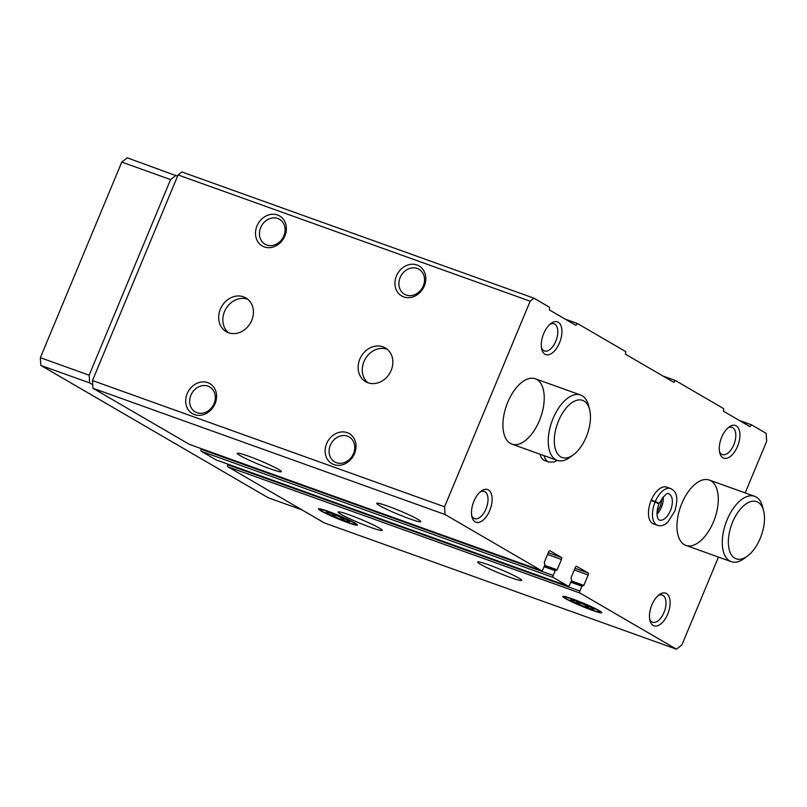 <?xml version="1.0" encoding="UTF-8"?>
<svg xmlns="http://www.w3.org/2000/svg" width="807" height="807" viewBox="0 0 807 807"><rect width="100%" height="100%" fill="white"/><g stroke="black" fill="none" stroke-linecap="round" stroke-linejoin="round"><path stroke-width="1.21" d="M409.633 518.82A23.867 1.957 22.6 0 1 387.34 509.59A23.867 1.957 22.6 0 1 376.728 503.326A23.867 1.957 22.6 0 1 399.505 510.69A23.867 1.957 22.6 0 1 420.79 521.665A23.867 1.957 22.6 0 1 409.633 518.82M270.194 468.817A23.867 1.957 22.6 0 1 247.9 459.587A23.867 1.957 22.6 0 1 237.288 453.322A23.867 1.957 22.6 0 1 260.066 460.686A23.867 1.957 22.6 0 1 281.35 471.661A23.867 1.957 22.6 0 1 270.194 468.817M718.462 557.082L681.895 644.924L676.437 649.181L580.031 593.074A1.735 0.908 -70.3 0 1 579.9 591.017L581.897 586.225L583.844 585.378L588.162 574.998A1.735 0.908 -70.3 0 0 588.041 572.94L576.763 566.373A1.735 0.908 -70.3 0 0 576.682 566.343A1.735 0.908 -70.3 0 0 575.31 567.513L570.993 577.893L571.608 580.233L569.621 585.025A1.735 0.908 -70.3 0 1 568.239 586.205A1.735 0.908 -70.3 0 1 568.158 586.164L553.33 577.53A1.735 0.908 -70.3 0 1 553.198 575.472L555.196 570.68L557.143 569.833L561.47 559.453A1.735 0.908 -70.3 0 0 561.339 557.395L550.071 550.838A1.735 0.908 -70.3 0 0 549.991 550.798A1.735 0.908 -70.3 0 0 548.609 551.978L544.291 562.358L544.907 564.698L542.919 569.49A1.735 0.908 -70.3 0 1 541.537 570.66A1.735 0.908 -70.3 0 1 541.457 570.63L445.05 514.513L92.956 388.258L92.482 380.541L178.065 174.937L181.888 171.962L533.982 298.217L549.617 307.326L549.335 309.888L575.926 325.362L577.469 323.526L625.758 351.64L625.475 354.202L673.825 382.336L675.368 380.5L723.657 408.614L723.375 411.177L749.965 426.651L751.509 424.815L766.156 433.349L766.65 441.318L745.174 492.906M189.534 444.425A1.735 0.908 -70.3 0 1 189.453 444.405A1.735 0.908 -70.3 0 1 189.373 444.364L92.956 388.258M216.236 459.96A1.735 0.908 -70.3 0 1 216.155 459.94A1.735 0.908 -70.3 0 1 216.074 459.909L201.236 451.274A1.735 0.908 -70.3 0 1 201.114 449.217L201.346 448.662M510.498 577.53A23.867 1.957 22.6 0 1 488.205 568.289A23.867 1.957 22.6 0 1 477.593 562.025A23.867 1.957 22.6 0 1 500.37 569.389A23.867 1.957 22.6 0 1 521.655 580.364A23.867 1.957 22.6 0 1 510.498 577.53M371.059 527.526A23.867 1.957 22.6 0 1 348.765 518.286A23.867 1.957 22.6 0 1 338.153 512.021A23.867 1.957 22.6 0 1 360.931 519.385A23.867 1.957 22.6 0 1 382.215 530.36A23.867 1.957 22.6 0 1 371.059 527.526M572.698 599.006A21.103 1.725 -157.4 0 0 562.893 596.434A21.103 1.725 -157.4 0 0 581.655 606.198A21.103 1.725 -157.4 0 0 601.81 612.634A21.103 1.725 -157.4 0 0 572.698 599.006M328.328 511.376A21.103 1.725 -157.4 0 0 318.523 508.793A21.103 1.725 -157.4 0 0 337.286 518.568A21.103 1.725 -157.4 0 0 357.44 525.004A21.103 1.725 -157.4 0 0 328.328 511.376M676.437 649.181L324.353 522.926L227.937 466.809A1.735 0.908 -70.3 0 1 227.816 464.751L228.038 464.207M391.163 370.423A19.529 16.584 120.2 0 1 365.662 381.671A19.529 16.584 120.2 0 1 361.143 356.452A19.529 16.584 120.2 0 1 385.302 347.918A19.529 16.584 120.2 0 1 391.163 370.423M251.723 320.419A19.529 16.584 120.2 0 1 226.222 331.667A19.529 16.584 120.2 0 1 221.703 306.448A19.529 16.584 120.2 0 1 245.863 297.914A19.529 16.584 120.2 0 1 251.723 320.419M354.525 453.635A17.351 14.748 120.2 0 1 327.854 459.96A17.351 14.748 120.2 0 1 339.364 432.3A17.351 14.748 120.2 0 1 354.525 453.635M424.321 285.96A17.351 14.748 120.2 0 1 397.649 292.285A17.351 14.748 120.2 0 1 409.159 264.635A17.351 14.748 120.2 0 1 424.321 285.96M215.086 403.631A17.351 14.748 120.2 0 1 188.414 409.956A17.351 14.748 120.2 0 1 199.924 382.296A17.351 14.748 120.2 0 1 215.086 403.631M284.881 235.957A17.351 14.748 120.2 0 1 258.21 242.282A17.351 14.748 120.2 0 1 269.72 214.632A17.351 14.748 120.2 0 1 284.881 235.957M445.05 514.513L444.576 506.796L92.482 380.541M444.576 506.796L530.159 301.203L178.065 174.937M751.509 424.815L739.293 420.437M675.368 380.5L663.152 376.123M577.469 323.526L565.253 319.148M651.088 500.552L655.102 501.994A19.529 10.168 109.7 0 0 657.503 525.327L653.488 523.894A19.529 10.168 -70.3 0 1 650.503 502.075A19.529 10.168 -70.3 0 1 666.673 487.135L670.678 488.568A19.529 10.168 109.7 0 0 655.284 501.55C659.037 503.154 659.874 503.719 657.776 503.225M544.15 455.693A19.529 10.168 109.7 0 0 548.73 462.028L544.715 460.585A19.529 10.168 -70.3 0 1 540.145 454.25M653.145 625.455A17.351 9.038 -70.3 0 1 649.958 620.563A17.351 9.038 -70.3 0 1 659.238 594.688A17.351 9.038 -70.3 0 1 669.598 607.903A17.351 9.038 -70.3 0 1 653.145 625.455M722.941 457.791A17.351 9.038 -70.3 0 1 719.753 452.898A17.351 9.038 -70.3 0 1 729.034 427.014A17.351 9.038 -70.3 0 1 739.394 440.229A17.351 9.038 -70.3 0 1 722.941 457.791M475.152 521.867A17.351 9.038 -70.3 0 1 471.964 516.974A17.351 9.038 -70.3 0 1 481.244 491.1A17.351 9.038 -70.3 0 1 491.604 504.314A17.351 9.038 -70.3 0 1 475.152 521.867M544.947 354.202A17.351 9.038 -70.3 0 1 541.759 349.31A17.351 9.038 -70.3 0 1 551.04 323.425A17.351 9.038 -70.3 0 1 561.4 336.64A17.351 9.038 -70.3 0 1 544.947 354.202M539.399 420.649A34.711 18.087 -70.3 0 1 511.86 444.112A34.711 18.087 -70.3 0 1 506.554 405.336A34.711 18.087 -70.3 0 1 535.293 378.765A34.711 18.087 -70.3 0 1 539.399 420.649M713.438 521.937A34.711 18.087 -70.3 0 1 685.9 545.401A34.711 18.087 -70.3 0 1 680.594 506.625A34.711 18.087 -70.3 0 1 709.333 480.054A34.711 18.087 -70.3 0 1 713.438 521.937M582.583 585.64L571.084 581.514M530.159 301.203L533.982 298.217M283.862 235.886A14.415 12.256 120.2 0 1 265.019 244.198A14.415 12.256 120.2 0 1 261.69 225.577A14.415 12.256 120.2 0 1 279.525 219.272A14.415 12.256 120.2 0 1 283.862 235.886M214.067 403.561A14.415 12.256 120.2 0 1 195.223 411.873A14.415 12.256 120.2 0 1 191.895 393.241A14.415 12.256 120.2 0 1 209.729 386.946A14.415 12.256 120.2 0 1 214.067 403.561M423.302 285.89A14.415 12.256 120.2 0 1 404.458 294.202A14.415 12.256 120.2 0 1 401.129 275.58A14.415 12.256 120.2 0 1 418.974 269.276A14.415 12.256 120.2 0 1 423.302 285.89M353.506 453.564A14.415 12.256 120.2 0 1 334.663 461.876A14.415 12.256 120.2 0 1 331.334 443.245A14.415 12.256 120.2 0 1 349.179 436.95A14.415 12.256 120.2 0 1 353.506 453.564M549.86 324.394A14.415 7.515 -70.3 0 1 554.106 323.809A14.415 7.515 -70.3 0 1 556.305 339.918A14.415 7.515 -70.3 0 1 544.372 350.954A14.415 7.515 -70.3 0 1 543.716 350.652A14.415 7.515 -70.3 0 1 541.467 347.807M480.064 492.058A14.415 7.515 -70.3 0 1 484.311 491.483A14.415 7.515 -70.3 0 1 486.51 507.593A14.415 7.515 -70.3 0 1 474.577 518.629A14.415 7.515 -70.3 0 1 473.921 518.326A14.415 7.515 -70.3 0 1 471.671 515.481M727.853 427.982A14.415 7.515 -70.3 0 1 732.1 427.397A14.415 7.515 -70.3 0 1 734.299 443.507A14.415 7.515 -70.3 0 1 722.366 454.543A14.415 7.515 -70.3 0 1 721.71 454.24A14.415 7.515 -70.3 0 1 719.451 451.395M658.058 595.657A14.415 7.515 -70.3 0 1 662.305 595.072A14.415 7.515 -70.3 0 1 664.504 611.181A14.415 7.515 -70.3 0 1 652.57 622.217A14.415 7.515 -70.3 0 1 651.915 621.915A14.415 7.515 -70.3 0 1 649.655 619.07M228.401 332.696A19.529 16.584 120.2 0 1 225.859 308.869A19.529 16.584 120.2 0 1 247.83 299.306M367.841 382.7A19.529 16.584 120.2 0 1 365.299 358.873A19.529 16.584 120.2 0 1 387.279 349.31M747.393 556.134L744.044 558.585A34.711 18.087 -70.3 0 1 731.223 561.652A34.711 18.087 -70.3 0 1 725.917 522.875A34.711 18.087 -70.3 0 1 754.656 496.305A34.711 18.087 -70.3 0 1 762.605 506.826L763.634 510.841A30.373 15.827 -70.3 0 1 760.265 538.289A30.373 15.827 -70.3 0 1 747.393 556.134A30.373 15.827 -70.3 0 1 728.519 545.623A30.373 15.827 -70.3 0 1 742.379 506.967A30.373 15.827 -70.3 0 1 763.634 510.841M92.744 384.727L89.627 382.911L89.153 375.194L40.35 357.693L121.776 162.076L127.234 157.819L177.55 176.198M89.153 375.194L170.58 179.578L121.776 162.076M170.58 179.578L176.037 175.321M301.838 509.822L268.257 497.778L40.824 365.41L40.35 357.693M89.627 382.911L40.824 365.41M573.353 454.845L570.004 457.297A34.711 18.087 -70.3 0 1 557.183 460.363A34.711 18.087 -70.3 0 1 551.877 421.587A34.711 18.087 -70.3 0 1 580.616 395.016A34.711 18.087 -70.3 0 1 588.565 405.538L589.594 409.553A30.373 15.827 -70.3 0 1 586.225 437.001A30.373 15.827 -70.3 0 1 573.353 454.845A30.373 15.827 -70.3 0 1 554.48 444.334A30.373 15.827 -70.3 0 1 568.34 405.679A30.373 15.827 -70.3 0 1 589.594 409.553M353.163 522.432A18.934 1.553 22.6 0 1 355.322 524.348A18.934 1.553 22.6 0 1 337.356 518.407A18.934 1.553 22.6 0 1 320.48 509.842A18.934 1.553 22.6 0 1 333.079 513.353A18.934 1.553 22.6 0 1 353.163 522.432M348.059 520.596A12.579 1.029 22.6 0 1 349.562 521.715A12.579 1.029 22.6 0 1 338.183 518.185A12.579 1.029 22.6 0 1 326.331 512.163A12.579 1.029 22.6 0 1 326.401 512.082A12.579 1.029 22.6 0 1 335.641 514.927A12.579 1.029 22.6 0 1 348.059 520.596M332.787 513.847L332.111 515.461C336.781 515.027 340.635 516.631 343.681 520.243L344.337 518.679M597.533 610.062A18.934 1.553 22.6 0 1 599.692 611.978A18.934 1.553 22.6 0 1 581.726 606.037A18.934 1.553 22.6 0 1 564.85 597.473A18.934 1.553 22.6 0 1 577.449 600.983A18.934 1.553 22.6 0 1 597.533 610.062M592.429 608.236A12.579 1.029 22.6 0 1 593.932 609.346A12.579 1.029 22.6 0 1 582.553 605.815A12.579 1.029 22.6 0 1 570.7 599.793A12.579 1.029 22.6 0 1 570.771 599.712A12.579 1.029 22.6 0 1 580.011 602.557A12.579 1.029 22.6 0 1 592.429 608.236M577.156 601.477L576.48 603.091C581.151 602.668 585.004 604.261 588.051 607.873L588.707 606.309M651.279 500.108L655.284 501.55M657.745 503.306L655.102 501.994M541.457 570.63L189.373 444.364M553.33 577.53L201.236 451.274M568.158 586.164L216.074 459.909M580.031 593.074L227.937 466.809M579.9 591.017L227.816 464.751M581.897 586.225L570.781 582.24M582.543 585.63L571.074 581.514M583.844 585.378L571.336 580.889M588.162 574.998L574.271 570.014M588.041 572.94L574.998 568.259M553.198 575.472L201.114 449.217M555.196 570.68L544.079 566.696M555.841 570.085L544.382 565.979L555.882 570.095M557.143 569.833L544.644 565.354M561.47 559.453L547.57 554.47M561.339 557.395L548.296 552.724M656.979 514.23A13.88 7.233 109.7 0 0 663.223 496.809M659.047 503.689C654.386 516.641 659.158 520.757 659.4 520.021A13.88 7.233 109.7 0 0 670.899 509.388A13.88 7.233 109.7 0 0 668.781 493.884C667.47 492.109 664.252 495.316 659.117 503.518M568.239 586.205L216.155 459.94M541.537 570.66L189.453 444.405M754.656 496.305L709.333 480.054M731.223 561.652L685.9 545.401M580.616 395.016L535.293 378.765M557.183 460.363L511.86 444.112M355.322 524.348L356.321 523.935M320.48 509.842L320.066 508.844M599.692 611.978L600.69 611.565M564.85 597.473L564.436 596.474M548.73 462.028L553.824 462.068L557.223 460.383M656.989 512.485L660.57 505.666L662.133 498.161M657.503 525.327C660.893 526.416 664.332 525.377 667.813 522.21L674.945 510.821C679.393 494.61 674.884 490.656 670.678 488.568"/></g></svg>
